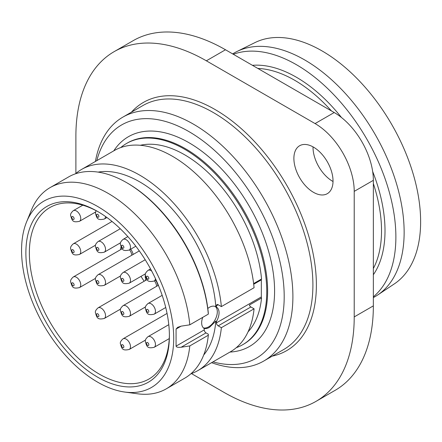 <?xml version="1.0" encoding="UTF-8"?>
<svg xmlns="http://www.w3.org/2000/svg" width="442" height="442" viewBox="0 0 442 442"><rect width="100%" height="100%" fill="white"/><g stroke="black" fill="none" stroke-linecap="round" stroke-linejoin="round"><path stroke-width="0.66" d="M236.94 51.515L254.951 42.603A139.429 80.499 60 0 1 322.036 50.918A139.429 80.499 -120 0 1 412.408 171.424A139.429 80.499 -120 0 1 394.286 283.93L377.556 295.079A140.716 81.245 -120 0 0 395.844 181.529A140.716 81.245 -120 0 0 304.637 59.908A140.716 81.245 60 0 0 236.94 51.515A140.716 81.245 60 0 0 234.282 52.935L232.636 53.885M373.352 297.615L374.998 296.665A140.716 81.245 -120 0 0 377.556 295.079M373.352 296.82A140.716 81.245 -120 0 0 386.308 182.319A140.716 81.245 -120 0 0 296.378 64.676A140.716 81.245 -120 0 0 233.326 54.289M114.102 51.67L133.241 40.625A184.507 106.528 60 0 1 225.492 49.764L334.213 112.533A55.349 31.957 60 0 1 373.352 180.325L373.352 305.864A184.507 106.528 60 0 1 335.141 390.33L316.002 401.375A184.507 106.528 -120 0 0 354.219 316.914L354.219 191.369A55.349 31.957 -120 0 0 315.074 123.578L206.353 60.808A184.507 106.528 -120 0 0 114.102 51.67A184.507 106.528 -120 0 0 75.891 136.136L75.891 173.452M313.024 146.871A27.675 15.978 -120 0 0 332.594 181.259A27.675 15.978 -120 0 0 333.019 181.502M191.43 373.578L223.751 392.236A184.507 106.528 -120 0 0 316.002 401.375M313.455 192.309A27.675 15.978 -120 0 0 327.295 193.679A27.675 15.978 -120 0 0 331.539 171.502A27.675 15.978 -120 0 0 313.455 147.114A27.675 15.978 -120 0 0 299.621 145.744A27.675 15.978 -120 0 0 295.378 167.921A27.675 15.978 -120 0 0 313.455 192.309M211.591 362.672A140.838 81.311 -120 0 0 263.73 361.048A140.838 81.311 -120 0 0 285.317 248.194A140.838 81.311 -120 0 0 193.309 124.08A140.838 81.311 60 0 0 122.893 117.108A140.838 81.311 60 0 0 95.411 161.446M96.798 160.65A134.688 77.764 60 0 1 188.961 131.617A134.688 77.764 -120 0 1 283.427 282.151A134.688 77.764 -120 0 1 212.972 361.871M120.754 147.556A116.18 67.073 60 0 1 126.522 143.484A116.18 67.073 60 0 1 184.612 149.241A116.18 67.073 -120 0 1 260.509 251.62A116.18 67.073 -120 0 1 242.702 344.71A116.18 67.073 -120 0 1 236.293 347.672M140.329 145.28A109.412 63.167 60 0 1 261.537 279.012A2.459 1.42 -120 0 0 261.327 279.852L261.327 296.925A2.459 1.42 -120 0 0 261.537 298.013A109.412 63.167 60 0 1 248.05 331.859M261.537 298.013L249.36 305.046A2.459 1.42 -120 0 0 250.89 306.969L254.073 308.809A116.18 67.073 60 0 1 230.525 351.744L197.817 370.623A116.18 67.073 -120 0 0 221.37 327.688L218.182 325.848L250.89 306.969M261.537 279.012L253.631 283.576M221.37 306.599A116.18 67.073 -120 0 0 166.894 196.171A116.18 67.073 -120 0 0 81.643 169.397L114.345 150.518A116.18 67.073 60 0 1 199.596 177.292A116.18 67.073 60 0 1 254.073 287.72L221.37 306.599L218.182 304.759A2.459 1.42 -120 0 0 216.956 304.637A2.459 1.42 -120 0 0 216.447 305.765L216.447 307.129L215.801 306.754A107.936 62.316 60 0 0 98.107 172.109M218.182 325.848A2.459 1.42 -120 0 1 216.447 322.837L216.447 321.472L215.801 321.102A107.936 62.316 60 0 1 203.701 355.009M81.643 169.397A116.18 67.073 -120 0 0 75.488 173.8M190.927 373.755A116.18 67.073 -120 0 0 197.817 370.623M215.801 321.102L209.469 327.345C207.132 328.677 205.187 328.936 203.624 328.13M207.801 308.433L209.469 307.262C211.828 305.947 213.939 305.781 215.801 306.754M203.397 327.859A12.299 7.1 120 0 0 208.618 326.853A12.299 7.1 120 0 0 216.503 316.5A12.299 7.1 120 0 0 215.271 306.505M216.447 321.472A12.299 7.1 120 0 0 216.508 307.162A12.299 7.1 120 0 0 216.447 307.129M204.143 328.434L204.27 329.87A2.459 1.42 -120 0 0 206.011 332.881L208.32 334.213L208.326 335.224L189.8 345.92A116.18 67.073 -120 0 1 166.247 388.849A116.18 67.073 -120 0 1 137.473 393.778L124.777 392.048A107.583 62.112 -120 0 0 172.446 321.572A107.583 62.112 -120 0 0 97.632 206.475A107.583 62.112 60 0 0 26.57 221.939L31.415 210.083A116.18 67.073 60 0 1 50.073 187.623A116.18 67.073 60 0 1 108.157 193.381A116.18 67.073 -120 0 1 189.8 324.826L181.126 326.152L177.678 327.312L176.071 329.075L181.126 326.152M202.745 317.356A12.299 7.1 120 0 0 204.204 328.467A12.299 7.1 120 0 0 204.27 328.505M208.326 314.129A116.18 67.073 -120 0 0 126.688 182.684L127.556 183.187A114.948 66.366 60 0 1 208.32 313.124L208.326 314.129L189.8 324.826M189.8 345.92L181.126 347.246C178.071 347.561 176.386 347.197 176.071 346.147L176.071 329.075M26.57 221.939A107.583 62.112 60 0 0 97.632 382.159A107.583 62.112 -120 0 0 124.777 392.048M126.688 182.684A116.18 67.073 -120 0 0 68.598 176.933L50.073 187.623M166.247 388.849L184.773 378.153A116.18 67.073 -120 0 0 208.326 335.224M97.632 377.17A101.478 58.587 -120 0 0 169.391 335.743A101.478 58.587 -120 0 0 97.638 211.458A101.478 58.587 -120 0 0 97.632 211.458A101.478 58.587 -120 0 0 25.879 252.885A101.478 58.587 -120 0 0 97.632 377.17M98.511 211.972A99.019 57.167 60 0 0 49.863 207.558A99.019 57.167 60 0 0 34.686 286.902A99.019 57.167 60 0 0 99.373 374.159A99.019 57.167 -120 0 0 148.882 379.065A99.019 57.167 -120 0 0 169.385 334.727M140.992 276.383A95.328 55.04 -120 0 0 144.164 281.239M142.633 275.438L144.567 274.322M121.031 247.067A9.022 5.21 60 0 0 120.649 249.354A9.022 5.21 -120 0 0 120.655 249.62M130.733 249.166A9.022 5.21 60 0 1 133.147 254.459M129.578 249.829A6.763 3.906 60 0 1 131.793 255.238M145.882 277.803A9.022 5.21 60 0 0 145.44 280.239A9.022 5.21 -120 0 0 145.446 280.499M155.617 280.189A9.022 5.21 60 0 1 157.976 285.521M154.473 280.852A6.763 3.906 60 0 1 156.595 286.317M145.23 273.935L145.23 277.604L145.821 277.946M146.473 277.018A1.663 0.961 -120 0 0 147.645 279.051A1.663 0.961 -120 0 0 148.821 278.372A1.663 0.961 60 0 0 147.645 276.338A1.663 0.961 60 0 0 146.473 277.018M121.511 246.034A1.663 0.961 -120 0 0 122.683 248.067A1.663 0.961 -120 0 0 123.859 247.387A1.663 0.961 60 0 0 122.683 245.354A1.663 0.961 60 0 0 121.511 246.034M96.549 215.05A1.663 0.961 -120 0 0 97.721 217.083A1.663 0.961 -120 0 0 98.897 216.403A1.663 0.961 60 0 0 97.721 214.37A1.663 0.961 60 0 0 96.549 215.05M71.759 217.309A1.663 0.961 -120 0 0 72.936 219.343A1.663 0.961 -120 0 0 74.107 218.663A1.663 0.961 60 0 0 72.936 216.63A1.663 0.961 60 0 0 71.759 217.309M96.549 248.194A1.663 0.961 -120 0 0 97.721 250.227A1.663 0.961 -120 0 0 98.897 249.548A1.663 0.961 60 0 0 97.721 247.514A1.663 0.961 60 0 0 96.549 248.194M121.511 279.173A1.663 0.961 -120 0 0 122.683 281.206A1.663 0.961 -120 0 0 123.859 280.532A1.663 0.961 60 0 0 122.683 278.499A1.663 0.961 60 0 0 121.511 279.173M146.473 310.157A1.663 0.961 -120 0 0 147.645 312.19A1.663 0.961 -120 0 0 148.821 311.516A1.663 0.961 60 0 0 147.645 309.477A1.663 0.961 60 0 0 146.473 310.157M146.473 343.301A1.663 0.961 -120 0 0 147.645 345.335A1.663 0.961 -120 0 0 148.821 344.655A1.663 0.961 60 0 0 147.645 342.622A1.663 0.961 60 0 0 146.473 343.301M121.511 345.462A1.663 0.961 -120 0 0 122.683 347.495A1.663 0.961 -120 0 0 123.859 346.815A1.663 0.961 60 0 0 122.683 344.782A1.663 0.961 60 0 0 121.511 345.462M96.549 314.477A1.663 0.961 -120 0 0 97.721 316.511A1.663 0.961 -120 0 0 98.897 315.831A1.663 0.961 60 0 0 97.721 313.798A1.663 0.961 60 0 0 96.549 314.477M121.511 312.317A1.663 0.961 -120 0 0 122.683 314.35A1.663 0.961 -120 0 0 123.859 313.671A1.663 0.961 60 0 0 122.683 311.638A1.663 0.961 60 0 0 121.511 312.317M96.549 281.333A1.663 0.961 -120 0 0 97.721 283.366A1.663 0.961 -120 0 0 98.897 282.692A1.663 0.961 60 0 0 97.721 280.659A1.663 0.961 60 0 0 96.549 281.333M71.759 283.593A1.663 0.961 -120 0 0 72.936 285.626A1.663 0.961 -120 0 0 74.107 284.952A1.663 0.961 60 0 0 72.936 282.919A1.663 0.961 60 0 0 71.759 283.593M71.759 250.454A1.663 0.961 -120 0 0 72.936 252.487A1.663 0.961 -120 0 0 74.107 251.807A1.663 0.961 60 0 0 72.936 249.774A1.663 0.961 60 0 0 71.759 250.454M254.073 308.809L221.37 327.688M341.478 117.517A125.34 72.366 -120 0 0 296.378 77.234A125.34 72.366 -120 0 0 252.448 65.322M373.352 274.742A125.34 72.366 -120 0 0 372.672 171.535M331.434 110.925A122.882 70.947 -120 0 0 294.637 80.245A122.882 70.947 -120 0 0 257.841 68.444M373.352 268.509A122.882 70.947 -120 0 0 373.352 183.535M373.352 305.864L354.219 316.914M272.255 356.125A143.302 82.737 -120 0 0 311.859 247.846A143.302 82.737 -120 0 0 215.055 109.522A143.302 82.737 -120 0 0 131.418 112.185M225.492 49.764L206.353 60.808M334.213 112.533L315.074 123.578M373.352 180.325L354.219 191.369M263.73 361.048L283.731 349.5A140.838 81.311 -120 0 0 305.323 236.641A140.838 81.311 -120 0 0 213.315 112.533A140.838 81.311 -120 0 0 142.893 105.555L122.893 117.108M229.967 352.064A121.097 69.913 -120 0 0 271.935 265.062A121.097 69.913 -120 0 0 188.961 142.711A121.097 69.913 -120 0 0 113.787 150.838M242.702 344.71L243.57 344.207A116.18 67.073 -120 0 0 261.377 251.117A116.18 67.073 -120 0 0 185.48 148.739A116.18 67.073 -120 0 0 127.395 142.987L126.522 143.484M216.447 305.765L218.182 304.759M253.708 284.25L261.327 279.852M176.071 346.147L204.27 329.87M181.126 347.246L206.011 332.881M150.556 268.913L148.037 270.366A6.149 3.553 60 0 1 151.705 271.057M156.059 279.941L154.186 281.018A6.149 3.553 -120 0 0 155.446 278.609M127.86 236.619L123.075 239.382A6.149 3.553 60 0 1 127.815 241.028A6.149 3.553 60 0 1 130.5 247.222A6.149 3.553 -120 0 1 129.224 250.034L135.832 246.222M106.92 217.519L104.262 219.05A6.149 3.553 -120 0 0 105.528 216.519M82.798 205.187L73.322 210.657A6.149 3.553 60 0 1 78.063 212.309A6.149 3.553 60 0 1 80.748 218.497A6.149 3.553 -120 0 1 79.477 221.309L95.516 212.049M120.268 228.752L98.113 241.542A6.149 3.553 60 0 1 102.853 243.188A6.149 3.553 60 0 1 105.539 249.382A6.149 3.553 -120 0 1 104.262 252.194L120.528 242.802M145.208 259.747L123.075 272.526A6.149 3.553 60 0 1 127.815 274.173A6.149 3.553 60 0 1 130.5 280.361A6.149 3.553 -120 0 1 129.224 283.178L145.49 273.786M162.17 295.35L148.037 303.51A6.149 3.553 60 0 1 152.777 305.157A6.149 3.553 60 0 1 155.462 311.345A6.149 3.553 -120 0 1 154.186 314.163L165.728 307.499M168.789 324.671L148.037 336.649A6.149 3.553 60 0 1 152.777 338.301A6.149 3.553 60 0 1 155.462 344.489A6.149 3.553 -120 0 1 154.186 347.302L169.258 338.6M167.054 313.422L123.075 338.81A6.149 3.553 60 0 1 127.815 340.456A6.149 3.553 60 0 1 130.5 346.65A6.149 3.553 -120 0 1 129.224 349.462L145.49 340.075M147.009 279.598L98.113 307.825A6.149 3.553 60 0 1 102.853 309.477A6.149 3.553 60 0 1 105.539 315.665A6.149 3.553 -120 0 1 104.262 318.478L120.528 309.091M158.38 285.283L123.075 305.671A6.149 3.553 60 0 1 127.815 307.317A6.149 3.553 60 0 1 130.5 313.505A6.149 3.553 -120 0 1 129.224 316.323L145.49 306.93M139.296 250.907L98.113 274.686A6.149 3.553 60 0 1 102.853 276.333A6.149 3.553 60 0 1 105.539 282.521A6.149 3.553 -120 0 1 104.262 285.339L120.528 275.946M122.169 248.747L73.322 276.946A6.149 3.553 60 0 1 78.063 278.593A6.149 3.553 60 0 1 80.748 284.781A6.149 3.553 -120 0 1 79.477 287.598L95.516 278.338M112.03 221.453L73.322 243.802A6.149 3.553 60 0 1 78.063 245.448A6.149 3.553 60 0 1 80.748 251.642A6.149 3.553 -120 0 1 79.477 254.454L95.516 245.194M216.447 322.837L261.327 296.925M154.186 281.018C147.291 282.521 146.91 280.438 145.324 275.189C145.004 273.847 145.91 272.239 148.037 270.366M129.224 250.034C122.329 251.537 121.948 249.459 120.362 244.205C120.042 242.862 120.948 241.255 123.075 239.382M104.262 219.05C97.367 220.552 96.986 218.475 95.4 213.226L96.013 210.613M79.477 221.309C72.576 222.812 72.195 220.735 70.609 215.486C70.295 214.143 71.195 212.536 73.322 210.657M104.262 252.194C97.367 253.697 96.986 251.614 95.4 246.365C95.08 245.023 95.986 243.415 98.113 241.542M129.224 283.178C122.329 284.681 121.948 282.598 120.362 277.349C120.042 276.007 120.948 274.399 123.075 272.526M154.186 314.163C147.291 315.66 146.91 313.582 145.324 308.334C145.004 306.991 145.91 305.383 148.037 303.51M154.186 347.302C147.291 348.804 146.91 346.727 145.324 341.478C145.004 340.136 145.91 338.528 148.037 336.649M129.224 349.462C122.329 350.965 121.948 348.887 120.362 343.633C120.042 342.296 120.948 340.683 123.075 338.81M104.262 318.478C97.367 319.98 96.986 317.903 95.4 312.654C95.08 311.312 95.986 309.704 98.113 307.825M129.224 316.323C122.329 317.82 121.948 315.743 120.362 310.494C120.042 309.151 120.948 307.544 123.075 305.671M104.262 285.339C97.367 286.836 96.986 284.758 95.4 279.51C95.08 278.167 95.986 276.559 98.113 274.686M79.477 287.598C72.576 289.096 72.195 287.018 70.609 281.769C70.295 280.427 71.195 278.819 73.322 276.946M79.477 254.454C72.576 255.957 72.195 253.879 70.609 248.625C70.295 247.282 71.195 245.675 73.322 243.802"/></g></svg>
